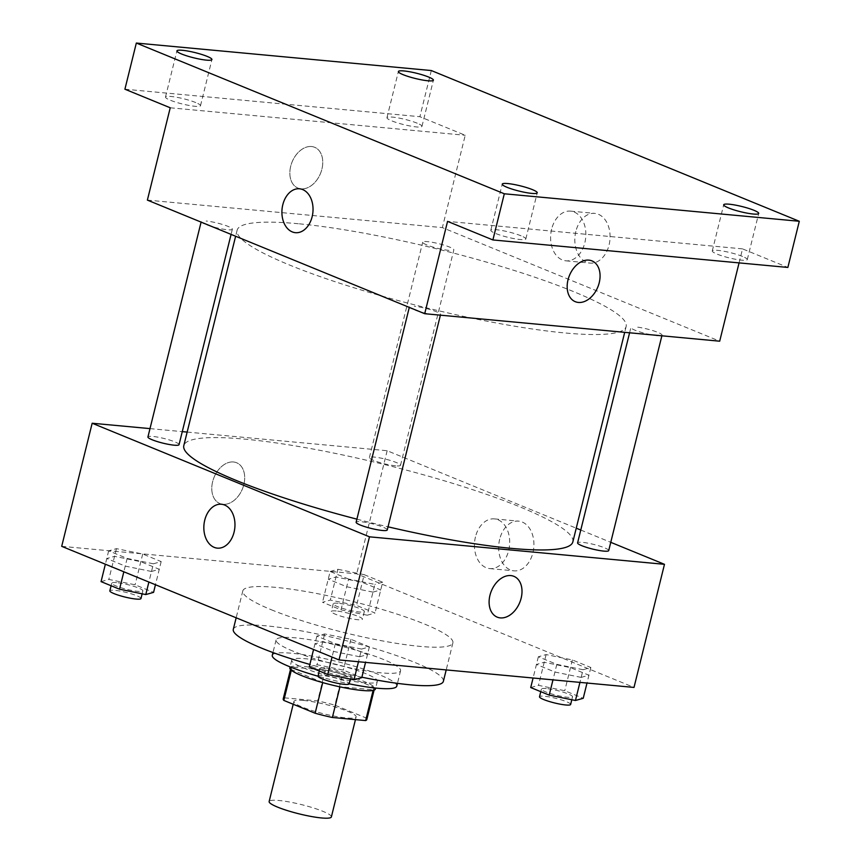 <?xml version="1.0" encoding="UTF-8"?>
<svg xmlns="http://www.w3.org/2000/svg" width="861" height="861" viewBox="0 0 861 861"><rect width="100%" height="100%" fill="white"/><g stroke="black" fill="none" stroke-linecap="round" stroke-linejoin="round"><path stroke-width="0.65" stroke-dasharray="4.3 3.23" d="M331.377 816.928A32.061 4.779 13.9 0 0 313.146 807.866A32.061 4.779 13.9 0 0 278.921 800.482A32.061 4.779 13.9 0 0 269.138 801.526M303.675 700.467A32.061 4.779 13.9 0 0 293.881 701.5A32.061 4.779 13.9 0 0 323.865 713.844A32.061 4.779 13.9 0 0 356.131 716.912A32.061 4.779 13.9 0 0 337.889 707.839A32.061 4.779 13.9 0 0 303.675 700.467M322.703 682.612L322.746 682.461A43.061 6.414 13.9 0 0 339.977 686.712L373.265 689.812A43.061 6.414 13.9 0 0 374.427 688.768A43.061 6.414 13.9 0 0 373.803 687.218L342.506 674.4L334.886 705.17L366.183 717.988A43.061 6.414 13.9 0 1 366.808 719.548M342.506 674.4A43.061 6.414 13.9 0 0 325.275 670.149L291.987 667.049L284.367 697.819A43.061 6.414 13.9 0 0 283.215 698.863M284.367 697.819L317.655 700.929A43.061 6.414 13.9 0 1 334.886 705.17M322.746 682.461L291.448 669.643L291.309 670.224M325.275 670.149L317.655 700.929M291.987 667.049A43.061 6.414 13.9 0 0 290.824 668.082A43.061 6.414 13.9 0 0 291.448 669.643M289.834 667.835A44.083 6.565 -166.1 0 1 334.208 672.054A44.083 6.565 -166.1 0 1 375.418 689.015M303.33 667.824A44.083 6.565 13.9 0 0 349.566 680.696A44.083 6.565 13.9 0 0 377.322 681.32A44.083 6.565 13.9 0 0 352.246 668.857A44.083 6.565 13.9 0 0 305.192 658.719A44.083 6.565 13.9 0 0 291.739 660.139A44.083 6.565 13.9 0 0 303.33 667.824M373.803 687.218L366.183 717.988M373.265 689.812L373.114 690.414M272.28 655.329A64.123 9.557 -166.1 0 1 336.823 661.463A64.123 9.557 -166.1 0 1 396.77 686.142M318.043 676.122A16.036 2.389 13.9 0 1 322.94 675.605A16.036 2.389 13.9 0 1 340.052 679.297A16.036 2.389 13.9 0 1 349.168 683.828A64.123 9.557 -166.1 0 1 318.043 676.229M292.955 651.12A64.123 9.557 -166.1 0 1 276.09 639.938A64.123 9.557 -166.1 0 1 340.633 646.073A64.123 9.557 -166.1 0 1 400.58 670.751A64.123 9.557 -166.1 0 1 360.21 669.847A64.123 9.557 -166.1 0 1 292.955 651.12M233.299 629.348A108.206 16.122 -166.1 0 1 342.215 639.701A108.206 16.122 -166.1 0 1 443.372 681.342M361.878 677.209A108.206 16.122 -166.1 0 1 309.863 664.444M271.28 609.739A108.206 16.122 13.9 0 0 384.77 641.337A108.206 16.122 13.9 0 0 452.897 642.876A108.206 16.122 13.9 0 0 391.346 612.279A108.206 16.122 13.9 0 0 275.864 587.385A108.206 16.122 13.9 0 0 242.813 590.883A108.206 16.122 13.9 0 0 271.28 609.739M359.704 656.771L333.444 651.4L314.965 643.834L322.746 641.628L349.006 646.998L367.486 654.564L359.704 656.771M581.164 677.403L554.914 672.043L536.435 664.466L544.217 662.27L570.477 667.641L588.946 675.207L581.164 677.403M61.701 546.337L356.691 573.824L634.008 687.422M151.493 571.478L125.243 566.107L106.764 558.541L114.545 556.346L140.806 561.716L159.274 569.282L151.493 571.478M372.964 592.12L346.703 586.75L328.235 579.184L336.016 576.988L362.266 582.359L380.745 589.925L372.964 592.12M572.845 541.913A200.387 29.855 13.9 0 0 458.859 485.249A200.387 29.855 13.9 0 0 244.998 439.164A200.387 29.855 13.9 0 0 183.802 445.632M356.895 519.151A200.387 29.855 13.9 0 0 388.031 526.814M187.16 432.082L387.159 450.723L576.235 528.18M580.777 530.032L610.761 542.322M149.986 428.617L182.274 431.63M608.716 550.588A16.036 2.389 13.9 0 0 599.6 546.057A16.036 2.389 13.9 0 0 582.488 542.365A16.036 2.389 13.9 0 0 577.591 542.882M387.256 529.945A16.036 2.389 13.9 0 0 378.13 525.414A16.036 2.389 13.9 0 0 361.028 521.723A16.036 2.389 13.9 0 0 356.131 522.25M179.045 444.663A16.036 2.389 13.9 0 0 169.929 440.132A16.036 2.389 13.9 0 0 152.817 436.441A16.036 2.389 13.9 0 0 147.931 436.957M395.619 465.823A16.036 2.389 -166.1 0 1 378.506 462.131A16.036 2.389 -166.1 0 1 369.391 457.6A16.036 2.389 -166.1 0 1 385.524 459.139A16.036 2.389 -166.1 0 1 400.516 465.306A16.036 2.389 -166.1 0 1 395.619 465.823M387.159 450.723L356.691 573.824M499.692 539.19A24.958 17.554 -84.7 0 0 513.974 570.843A24.958 17.554 -84.7 0 0 533.777 547.618A24.958 17.554 -84.7 0 0 518.613 521.142A24.958 17.554 -84.7 0 0 499.692 539.19M233.471 461.98A22.042 15.315 112.3 0 0 213.27 479.491A22.042 15.315 112.3 0 0 219.878 503.534A22.042 15.315 112.3 0 0 242.415 488.951A22.042 15.315 112.3 0 0 236.592 462.744A22.042 15.315 112.3 0 0 233.471 461.98A22.042 15.315 112.3 0 0 213.27 479.491A22.042 15.315 112.3 0 0 219.889 503.545A22.042 15.315 112.3 0 0 242.415 488.951A22.042 15.315 112.3 0 0 236.603 462.744A22.042 15.315 112.3 0 0 233.482 461.98M497.206 617.133L497.195 617.133A22.042 15.315 -67.7 0 1 491.373 590.926A22.042 15.315 -67.7 0 1 513.909 576.332A22.042 15.315 -67.7 0 1 513.909 576.343L513.909 576.343M475.455 536.93A24.958 17.554 -84.7 0 0 489.748 568.583A24.958 17.554 -84.7 0 0 509.54 545.357A24.958 17.554 -84.7 0 0 494.375 518.882A24.958 17.554 -84.7 0 0 475.455 536.93M221.46 504.245L221.449 504.245A22.042 15.509 95.3 0 1 221.46 504.245A22.042 15.509 95.3 0 1 234.849 527.632A22.042 15.509 95.3 0 1 217.359 548.145L217.359 548.134M298.304 223.731A200.387 29.855 13.9 0 0 237.119 230.21A200.387 29.855 13.9 0 0 424.462 307.334A200.387 29.855 13.9 0 0 626.151 326.48A200.387 29.855 13.9 0 0 512.166 269.827A200.387 29.855 13.9 0 0 298.304 223.731M448.936 250.39A16.036 2.389 -166.1 0 1 431.824 246.709A16.036 2.389 -166.1 0 1 422.708 242.178A16.036 2.389 -166.1 0 1 438.841 243.706A16.036 2.389 -166.1 0 1 453.833 249.873L400.516 465.306M409.298 307.388L409.438 306.817A16.036 2.389 13.9 0 0 424.43 312.984A16.036 2.389 13.9 0 0 440.563 314.523A16.036 2.389 13.9 0 0 431.447 309.982A16.036 2.389 13.9 0 0 414.335 306.301M201.097 222.106L201.237 221.535A16.036 2.389 13.9 0 0 216.229 227.702A16.036 2.389 13.9 0 0 232.362 229.23A16.036 2.389 13.9 0 0 223.247 224.699A16.036 2.389 13.9 0 0 206.134 221.019M629.585 332.798L630.909 327.46A16.036 2.389 13.9 0 0 645.901 333.627A16.036 2.389 13.9 0 0 662.034 335.155A16.036 2.389 13.9 0 0 652.907 330.624A16.036 2.389 13.9 0 0 635.805 326.943M147.382 200.107L442.371 227.605L719.688 341.193M431.318 70.548L419.888 116.709L465.22 135.274L442.371 227.605M739.072 262.896L742.537 248.872L787.869 267.437M575.848 231.437A24.958 17.554 -84.7 0 0 590.14 263.089A24.958 17.554 -84.7 0 0 609.932 239.864A24.958 17.554 -84.7 0 0 594.768 213.388A24.958 17.554 -84.7 0 0 575.848 231.437M742.537 248.872L447.559 221.374M170.23 107.786L465.22 135.274M311.542 146.531A22.042 15.315 112.3 0 0 291.33 164.042A22.042 15.315 112.3 0 0 297.949 188.085A22.042 15.315 112.3 0 0 320.475 173.502A22.042 15.315 112.3 0 0 314.663 147.296A22.042 15.315 112.3 0 0 311.542 146.531A22.042 15.315 112.3 0 0 291.341 164.042A22.042 15.315 112.3 0 0 297.949 188.096A22.042 15.315 112.3 0 0 320.486 173.502A22.042 15.315 112.3 0 0 314.663 147.296A22.042 15.315 112.3 0 0 311.542 146.531M575.266 301.684L575.266 301.684A22.042 15.315 -67.7 0 1 569.444 275.477A22.042 15.315 -67.7 0 1 591.97 260.883A22.042 15.315 -67.7 0 1 591.981 260.894L591.981 260.894M551.621 229.177A24.958 17.554 -84.7 0 0 565.903 260.829A24.958 17.554 -84.7 0 0 585.706 237.604A24.958 17.554 -84.7 0 0 570.542 211.128A24.958 17.554 -84.7 0 0 551.621 229.177M299.52 188.796L299.52 188.796A22.042 15.509 95.3 0 1 312.909 212.183A22.042 15.509 95.3 0 1 295.431 232.685L295.42 232.685M521.077 235.828A18.038 2.691 13.9 0 0 502.157 230.554A18.038 2.691 13.9 0 0 490.802 230.296A18.038 2.691 13.9 0 0 507.667 237.238A18.038 2.691 13.9 0 0 525.823 238.971A18.038 2.691 13.9 0 0 521.077 235.828M742.548 256.46A18.038 2.691 13.9 0 0 723.627 251.197A18.038 2.691 13.9 0 0 712.273 250.938A18.038 2.691 13.9 0 0 729.138 257.88A18.038 2.691 13.9 0 0 747.283 259.602A18.038 2.691 13.9 0 0 742.548 256.46M195.759 102.567A18.038 2.691 13.9 0 0 176.839 97.304A18.038 2.691 13.9 0 0 165.484 97.045A18.038 2.691 13.9 0 0 182.349 103.987A18.038 2.691 13.9 0 0 200.505 105.709A18.038 2.691 13.9 0 0 195.759 102.567M417.23 123.209A18.038 2.691 13.9 0 0 398.309 117.946A18.038 2.691 13.9 0 0 386.955 117.688A18.038 2.691 13.9 0 0 403.82 124.63A18.038 2.691 13.9 0 0 421.965 126.352A18.038 2.691 13.9 0 0 417.23 123.209M124.91 89.21L419.888 116.709M367.249 615.206L340.999 609.836L322.52 602.269L330.301 600.074L356.562 605.444L375.03 613.01L367.249 615.206L374.869 584.425L348.608 579.055L340.999 609.836M338.115 603.27A16.036 2.389 13.9 0 0 333.218 603.787A16.036 2.389 13.9 0 0 348.199 609.954A16.036 2.389 13.9 0 0 364.343 611.493A16.036 2.389 13.9 0 0 355.216 606.951A16.036 2.389 13.9 0 0 338.115 603.27M348.608 579.055L330.14 571.489L322.52 602.269M330.14 571.489L337.921 569.293L330.301 600.074M337.921 569.293L364.171 574.664L356.562 605.444M364.171 574.664L382.65 582.23L375.03 613.01M382.65 582.23L374.869 584.425M336.21 610.966A16.036 2.389 13.9 0 0 331.313 611.482A16.036 2.389 13.9 0 0 346.294 617.649A16.036 2.389 13.9 0 0 362.438 619.188A16.036 2.389 13.9 0 0 353.311 614.646A16.036 2.389 13.9 0 0 336.21 610.966M530.72 687.552L538.502 685.356L564.762 690.726L583.231 698.293M546.315 688.552A16.036 2.389 13.9 0 0 541.418 689.069A16.036 2.389 13.9 0 0 556.41 695.236A16.036 2.389 13.9 0 0 572.543 696.775A16.036 2.389 13.9 0 0 563.417 692.244A16.036 2.389 13.9 0 0 546.315 688.552M583.069 669.718L556.819 664.348L538.34 656.782L546.122 654.575L572.382 659.946L590.85 667.512L583.069 669.718L579.937 682.386M556.819 664.348L552.977 679.867M538.34 656.782L533.088 678.016M546.122 654.575L538.502 685.356M572.382 659.946L564.762 690.726M590.85 667.512L587.008 683.042M570.639 704.47A16.036 2.389 13.9 0 0 561.523 699.939A16.036 2.389 13.9 0 0 544.41 696.248A16.036 2.389 13.9 0 0 539.513 696.764M101.06 581.627L108.841 579.431L135.091 584.802L153.57 592.368M116.644 582.628A16.036 2.389 13.9 0 0 111.747 583.145A16.036 2.389 13.9 0 0 126.739 589.311A16.036 2.389 13.9 0 0 142.872 590.85A16.036 2.389 13.9 0 0 133.756 586.319A16.036 2.389 13.9 0 0 116.644 582.628M153.398 563.794L127.148 558.423L108.669 550.846L116.45 548.651L142.711 554.021L161.179 561.587L153.398 563.794L148.888 582.047M127.148 558.423L123.833 571.779M108.669 550.846L105.365 564.213M116.45 548.651L108.841 579.431M142.711 554.021L135.091 584.802M161.179 561.587L155.454 584.737M140.967 598.546A16.036 2.389 13.9 0 0 131.851 594.004A16.036 2.389 13.9 0 0 114.739 590.323A16.036 2.389 13.9 0 0 109.842 590.84M309.26 666.909L317.042 664.714L343.291 670.084L361.771 677.65M324.845 667.91A16.036 2.389 13.9 0 0 319.948 668.427A16.036 2.389 13.9 0 0 334.94 674.604A16.036 2.389 13.9 0 0 351.073 676.133A16.036 2.389 13.9 0 0 341.957 671.602A16.036 2.389 13.9 0 0 324.845 667.91M361.598 649.076L335.349 643.705L316.87 636.139L324.651 633.933L350.911 639.303L369.38 646.88L361.598 649.076L358.467 661.743M335.349 643.705L332.045 657.072M316.87 636.139L313.565 649.495M324.651 633.933L317.042 664.714M350.911 639.303L343.291 670.084M369.38 646.88L365.538 662.4M355.453 719.635L356.131 716.912M293.203 704.255L293.881 701.5M291.739 660.139L290.071 666.877M377.322 681.32L375.654 688.057M374.427 688.768L374.083 690.145M290.824 668.082L290.491 669.449M276.09 639.938L272.969 652.552M400.58 670.751L397.459 683.354M242.813 590.883L236.162 617.789M452.897 642.876L446.202 669.923M489.748 568.583L513.974 570.843M494.375 518.882L518.613 521.142M237.119 230.21L235.623 236.248M626.151 326.48L624.699 332.346M369.391 457.6L422.708 242.178M440.563 314.523L440.401 315.169M232.362 229.23L231.082 234.396M662.034 335.155L661.872 335.812M565.903 260.829L590.14 263.089M570.542 211.128L594.768 213.388M525.823 238.971L537.242 192.799M490.802 230.296L502.232 184.136M200.505 105.709L211.924 59.549M165.484 97.045L176.914 50.885M421.965 126.352L433.395 80.191M386.955 117.688L398.385 71.528M747.283 259.602L758.713 213.442M712.273 250.938L723.692 204.778M333.218 603.787L331.313 611.482M364.343 611.493L362.438 619.188M541.418 689.069L540.773 691.674M572.543 696.775L571.801 699.745M111.747 583.145L111.101 585.749M142.872 590.85L142.14 593.821M319.948 668.427L319.313 671.031M351.073 676.133L350.341 679.103"/><path stroke-width="1.29" d="M293.203 704.255L269.138 801.526A32.061 4.779 13.9 0 0 299.111 813.86A32.061 4.779 13.9 0 0 331.377 816.928L355.453 719.635M373.114 690.414L365.656 720.582A43.061 6.414 13.9 0 0 366.808 719.548L374.083 690.145M365.656 720.582L332.368 717.482A43.061 6.414 13.9 0 1 315.126 713.231L283.829 700.413A43.061 6.414 13.9 0 1 283.215 698.863L290.491 669.449M291.309 670.224L283.829 700.413M322.703 682.612L315.126 713.231M375.654 688.057L375.418 689.015A44.083 6.565 -166.1 0 1 347.661 688.391A44.083 6.565 -166.1 0 1 301.425 675.519A44.083 6.565 -166.1 0 1 289.834 667.835L290.071 666.877M339.944 686.863L332.368 717.482M318.043 676.229A64.123 9.557 -166.1 0 1 289.145 666.5A64.123 9.557 -166.1 0 1 272.28 655.329L272.969 652.552M397.459 683.354L396.77 686.142A64.123 9.557 -166.1 0 1 349.168 683.828A16.036 2.389 13.9 0 1 333.035 682.289A16.036 2.389 13.9 0 1 318.043 676.122L319.313 671.031M309.863 664.444A108.206 16.122 -166.1 0 1 261.755 648.215A108.206 16.122 -166.1 0 1 233.299 629.348L236.162 617.789M446.202 669.923L443.372 681.342A108.206 16.122 -166.1 0 1 361.878 677.209M610.761 542.322L664.477 564.321L634.008 687.422L339.019 659.924L61.701 546.337L92.17 423.235L149.986 428.617M664.477 564.321L369.487 536.823L339.019 659.924M369.487 536.823L92.17 423.235M217.359 548.145A22.042 15.509 95.3 0 1 204.746 520.184A22.042 15.509 95.3 0 1 221.449 504.245A22.042 15.509 95.3 0 1 234.838 527.632A22.042 15.509 95.3 0 1 217.359 548.134A22.042 15.509 95.3 0 1 204.735 520.184A22.042 15.509 95.3 0 1 221.449 504.245M235.623 236.248L183.802 445.632A200.387 29.855 13.9 0 0 356.895 519.151M388.031 526.814A200.387 29.855 13.9 0 0 572.845 541.913L624.699 332.346M576.235 528.18L580.777 530.032M182.274 431.63L187.16 432.082M629.585 332.798L577.591 542.882A16.036 2.389 13.9 0 0 592.583 549.06A16.036 2.389 13.9 0 0 608.716 550.588L661.872 335.812M409.298 307.388L356.131 522.25A16.036 2.389 13.9 0 0 371.113 528.417A16.036 2.389 13.9 0 0 387.256 529.945L440.401 315.169M201.097 222.106L147.931 436.957A16.036 2.389 13.9 0 0 162.912 443.135A16.036 2.389 13.9 0 0 179.045 444.663L231.082 234.396M513.909 576.343A22.042 15.315 -67.7 0 1 520.518 600.386A22.042 15.315 -67.7 0 1 500.316 617.897A22.042 15.315 -67.7 0 1 497.206 617.133A22.042 15.315 -67.7 0 1 491.383 590.926A22.042 15.315 -67.7 0 1 513.909 576.343A22.042 15.315 -67.7 0 1 520.528 600.386A22.042 15.315 -67.7 0 1 500.316 617.897A22.042 15.315 -67.7 0 1 497.195 617.133M424.71 313.705L147.382 200.107L170.23 107.786L124.91 89.21L136.329 43.05L431.318 70.548L799.299 221.277L787.869 267.437L492.89 239.95L447.559 221.374L424.71 313.705L719.688 341.193L739.072 262.896M799.299 221.277L504.309 193.779L492.89 239.95M504.309 193.779L136.329 43.05M295.431 232.685A22.042 15.509 95.3 0 1 282.806 204.735A22.042 15.509 95.3 0 1 299.52 188.796A22.042 15.509 95.3 0 1 312.909 212.183A22.042 15.509 95.3 0 1 295.42 232.685A22.042 15.509 95.3 0 1 282.806 204.735A22.042 15.509 95.3 0 1 299.52 188.796M591.981 260.894A22.042 15.315 -67.7 0 1 598.589 284.937A22.042 15.315 -67.7 0 1 578.388 302.448A22.042 15.315 -67.7 0 1 575.266 301.684A22.042 15.315 -67.7 0 1 569.444 275.477A22.042 15.315 -67.7 0 1 591.981 260.894A22.042 15.315 -67.7 0 1 598.589 284.937A22.042 15.315 -67.7 0 1 578.388 302.448A22.042 15.315 -67.7 0 1 575.266 301.684M728.438 207.921A18.038 2.691 -166.1 0 1 723.692 204.778A18.038 2.691 -166.1 0 1 735.046 205.036A18.038 2.691 -166.1 0 1 753.967 210.299A18.038 2.691 -166.1 0 1 758.713 213.442A18.038 2.691 -166.1 0 1 747.359 213.184A18.038 2.691 -166.1 0 1 728.438 207.921M403.12 74.67A18.038 2.691 -166.1 0 1 398.385 71.528A18.038 2.691 -166.1 0 1 409.739 71.775A18.038 2.691 -166.1 0 1 428.649 77.049A18.038 2.691 -166.1 0 1 433.395 80.191A18.038 2.691 -166.1 0 1 422.041 79.933A18.038 2.691 -166.1 0 1 403.12 74.67M181.66 54.028A18.038 2.691 -166.1 0 1 176.914 50.885A18.038 2.691 -166.1 0 1 188.268 51.133A18.038 2.691 -166.1 0 1 207.189 56.406A18.038 2.691 -166.1 0 1 211.924 59.549A18.038 2.691 -166.1 0 1 200.57 59.291A18.038 2.691 -166.1 0 1 181.66 54.028M506.978 187.278A18.038 2.691 -166.1 0 1 502.232 184.136A18.038 2.691 -166.1 0 1 513.587 184.394A18.038 2.691 -166.1 0 1 532.496 189.657A18.038 2.691 -166.1 0 1 537.242 192.799A18.038 2.691 -166.1 0 1 525.888 192.552A18.038 2.691 -166.1 0 1 506.978 187.278M587.008 683.042L583.231 698.293L575.449 700.488L549.2 695.118L530.72 687.552L533.088 678.016M579.937 682.386L575.449 700.488M552.977 679.867L549.2 695.118M540.773 691.674L539.513 696.764A16.036 2.389 13.9 0 0 554.506 702.931A16.036 2.389 13.9 0 0 570.639 704.47L571.801 699.745M155.454 584.737L153.57 592.368L145.789 594.564L119.528 589.193L101.06 581.627L105.365 564.213M148.888 582.047L145.789 594.564M123.833 571.779L119.528 589.193M111.101 585.749L109.842 590.84A16.036 2.389 13.9 0 0 124.834 597.007A16.036 2.389 13.9 0 0 140.967 598.546L142.14 593.821M365.538 662.4L361.771 677.65L353.989 679.846L327.729 674.475L309.26 666.909L313.565 649.495M358.467 661.743L353.989 679.846M332.045 657.072L327.729 674.475M350.341 679.103L349.168 683.828"/></g></svg>
